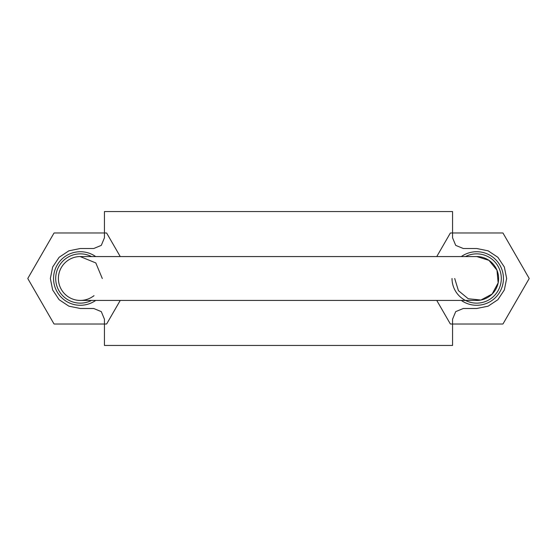 <?xml version="1.0" encoding="UTF-8"?>
<svg xmlns="http://www.w3.org/2000/svg" width="557" height="557" viewBox="0 0 557 557"><rect width="100%" height="100%" fill="white"/><g stroke="black" fill="none" stroke-linecap="round" stroke-linejoin="round"><path stroke-width="0.84" d="M452.562 345.444L452.562 319.203L455.703 311.628L463.271 308.494L476.667 308.494L488.127 306.176L497.874 299.708L504.343 289.967L506.654 278.5L504.343 267.033L497.874 257.292L488.127 250.824L476.667 248.506L463.271 248.506L455.703 245.372L452.562 237.797L452.562 211.556L104.438 211.556L104.438 237.797L101.297 245.372L93.729 248.506L80.333 248.506L68.873 250.824L59.126 257.292L52.657 267.033L50.346 278.5L52.657 289.967L59.126 299.708L68.873 306.176L80.333 308.494L93.729 308.494L101.297 311.628L104.438 319.203L104.438 345.444L452.562 345.444M454.707 278.5L458.432 290.67L468.228 298.74L480.9 300.049L492.116 294.04L498.153 282.879L496.983 270.194L488.935 260.342L476.82 256.568L80.18 256.568L95.804 262.925L102.293 278.5M441.854 211.556L115.146 211.556M115.146 345.444L441.854 345.444M81.371 300.432A21.96 21.96 0 0 1 75.453 257.09A21.96 21.96 0 0 1 81.371 256.568M475.629 256.568A21.96 21.96 0 0 1 481.547 299.91A21.96 21.96 0 0 1 475.629 300.432M75.453 299.91C82.276 301.26 88.466 299.847 94.029 295.67M91.557 300.432A24.633 24.633 0 0 1 55.7 278.5A24.633 24.633 0 0 1 91.557 256.568M465.443 256.568A24.633 24.633 0 0 1 501.3 278.5A24.633 24.633 0 0 1 476.667 303.133A24.633 24.633 0 0 1 452.026 278.5M120.242 256.568L106.7 233.118A52.483 52.483 0 0 0 106.457 232.979L54.217 232.979A52.483 52.483 0 0 0 53.973 233.118L27.85 278.361A52.483 52.483 0 0 0 27.85 278.639L53.973 323.882A52.483 52.483 0 0 0 54.217 324.021L106.457 324.021A52.483 52.483 0 0 0 106.7 323.882L120.242 300.432M95.7 300.432A26.778 26.778 0 0 1 53.556 278.5A26.778 26.778 0 0 1 95.7 256.568M461.3 256.568A26.778 26.778 0 0 1 503.444 278.5A26.778 26.778 0 0 1 461.3 300.432M436.758 256.568L450.3 233.118A52.483 52.483 0 0 1 450.543 232.979L502.783 232.979A52.483 52.483 0 0 1 503.027 233.118L529.15 278.361A52.483 52.483 0 0 1 529.15 278.639L503.027 323.882A52.483 52.483 0 0 1 502.783 324.021L450.543 324.021A52.483 52.483 0 0 1 450.3 323.882L436.758 300.432M80.18 300.432L476.82 300.432L80.18 300.432M476.82 256.568L80.18 256.568"/></g></svg>
